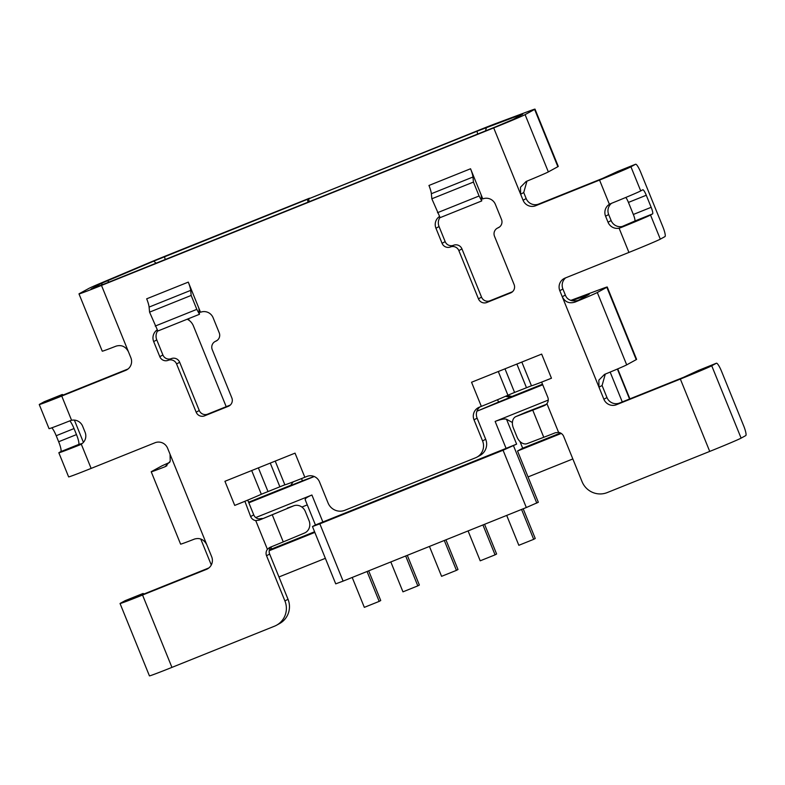 <?xml version="1.0" encoding="UTF-8"?>
<svg xmlns="http://www.w3.org/2000/svg" width="785" height="785" viewBox="0 0 785 785"><rect width="100%" height="100%" fill="white"/><g stroke="black" fill="none" stroke-linecap="round" stroke-linejoin="round"><path stroke-width="1.18" d="M325.363 558.331L278.96 576.965L269.647 554.053A6.506 6.398 61.3 0 1 269.226 550.717L314.834 532.407M572.834 458.95L528.05 476.937L538.333 502.263L526.323 507.532L503.067 450.247L516.618 444.133L315.433 524.969L305.198 499.76M479.92 406.944A9.763 9.606 -118.7 0 0 477.339 410.212L477.623 410.928L542.72 384.787M497.592 399.712L498.544 402.067L477.623 410.928M508.003 395.179L508.229 395.728L507.081 395.611M508.229 395.728L511.977 396.454L542.484 384.199M498.544 402.067L510.436 397.298L505.462 396.337M510.436 397.298L511.977 396.454M312.469 526.568L319.838 523.831L343.094 581.116L335.725 583.854L312.469 526.568L315.423 524.949M314.579 531.759L271.679 548.99L270.923 547.145M269.294 550.285L271.679 548.99M548.244 400.095L495.139 421.427L506.158 448.559M477.339 410.212A9.763 9.606 -118.7 0 0 477.103 418.15L485.679 439.247L482.579 440.944L474.012 419.838A9.763 9.606 61.3 0 1 479.252 407.219L481.342 406.375A26.033 0.549 157.9 0 0 507.924 395.218L514.577 392.431L504.99 368.822M275.221 461.099L284.847 484.806A26.033 0.549 157.9 0 0 304.835 477.26L306.915 476.426A9.763 9.606 61.3 0 1 319.505 481.892L328.071 502.989A13.021 12.805 -118.7 0 0 344.86 510.279L475.592 457.773A13.021 12.805 -118.7 0 0 476.946 457.135L480.037 455.447A13.021 12.805 -118.7 0 0 485.679 439.247M305.463 500.006C304.364 498.966 306.513 497.307 311.91 495.011L255.753 517.56A6.506 6.398 61.3 0 1 253.741 514.862L248.835 502.802L314.265 476.524M319.838 523.831L503.067 450.247M512.409 422.507L506.521 419.259C504.598 418.562 500.801 419.278 495.139 421.427M525.665 412.39L516.108 416.501L532.75 410.153A29.29 0.618 -22.1 0 0 544.309 405.629L545.595 404.923M546.272 404.373L526.254 412.135M513.527 445.821L536.783 503.106M561.265 433.438L517.521 451.012L528.05 476.937M517.521 451.012L522.673 448.186L519.935 441.435M343.094 581.116L526.323 507.532M560.5 432.996L522.673 448.186M307.269 504.883L301.882 507.051M284.847 484.806L261.317 494.256A26.033 0.549 157.9 0 1 244.891 501.281L250.641 516.559A6.506 6.398 61.3 0 0 255.733 520.583L259.06 520.18L293.904 505.746A9.763 8.87 70.5 0 0 293.492 505.903L287.369 508.072M248.6 502.223L290.774 485.287M293.129 481.872L290.558 485.601L302.441 480.822L301.528 478.575M314.157 476.475L302.441 480.822M405.678 555.986L417.816 585.875L402.96 591.841L390.822 561.952M521.554 509.445L533.692 539.334L518.836 545.3L506.698 515.411M533.692 539.334L535.242 538.49L523.183 508.798M367.056 571.5L379.184 601.389L380.735 600.535L368.675 570.842M379.184 601.389L364.328 607.355L352.2 577.466M417.816 585.875L419.367 585.031L407.307 555.329M444.3 540.472L456.438 570.361L457.989 569.517L445.929 539.815M456.438 570.361L441.582 576.327L429.444 546.438M482.932 524.959L495.07 554.848L480.214 560.814L468.076 530.925M495.07 554.848L496.611 554.004L484.561 524.302M516.108 416.501A9.763 6.859 -113.3 0 0 515.912 416.58A9.763 6.859 -113.3 0 0 513.361 427.992L517.03 437.039A9.763 6.859 -113.3 0 0 527.118 443.633L543.769 437.284A29.29 0.618 157.9 0 0 555.329 432.761L558.596 432.398A6.506 6.398 61.3 0 1 563.689 436.421L582.048 481.647A19.527 19.203 -118.7 0 0 607.227 492.578L709.728 451.414A29.29 0.618 157.9 0 0 741.109 438.128L745.75 435.596A9.763 1.747 68.1 0 0 743.621 425.705L721.592 371.433A9.763 1.747 68.1 0 0 716.401 363.219A9.763 1.747 68.1 0 0 716.371 363.239L711.73 365.771L741.109 438.128M711.73 365.771A29.29 0.618 -22.1 0 1 680.35 379.057L616.47 404.707A9.763 9.606 61.3 0 1 603.881 399.241L606.972 397.553A9.763 9.606 -118.7 0 0 619.561 403.019L683.441 377.359L698.542 370.392A9.763 1.747 -111.9 0 1 698.571 370.383A9.763 1.747 -111.9 0 1 698.611 370.373M565.72 277.811A9.763 9.606 -118.7 0 0 562.904 289.017L559.813 290.705L603.881 399.241M559.813 290.705A9.763 9.606 61.3 0 1 565.053 278.086L628.932 252.427A29.29 0.618 157.9 0 0 660.313 239.15L664.954 236.609A9.763 1.747 68.1 0 0 662.825 226.718L640.786 172.455A9.763 1.747 68.1 0 0 635.605 164.242A9.763 1.747 68.1 0 0 635.575 164.251L630.934 166.793L640.727 190.912A29.29 0.618 157.9 0 1 610.838 203.59L609.817 204.071M640.727 190.912L642.787 189.784A6.506 1.168 -111.9 0 1 642.807 189.774A6.506 1.168 -111.9 0 1 646.271 195.249L651.167 207.309A6.506 1.168 -111.9 0 1 652.58 213.903L650.52 215.031A29.29 0.618 -22.1 0 1 620.631 227.709L619.09 228.18A9.763 9.606 61.3 0 1 608.041 222.243L611.132 220.556A9.763 9.606 -118.7 0 0 622.181 226.492L634.751 221.066A6.506 1.168 68.1 0 0 633.338 214.472L628.442 202.412A6.506 1.168 68.1 0 0 625.792 197.457M611.505 203.325A9.763 9.606 -118.7 0 0 608.679 214.531L605.588 216.218L608.041 222.243M605.588 216.218A9.763 9.606 61.3 0 1 609.395 204.316L599.554 180.069L535.674 205.729A9.763 9.606 61.3 0 1 523.085 200.263L526.176 198.566A9.763 9.606 -118.7 0 0 538.765 204.031L602.644 178.381L617.746 171.415A9.763 1.747 -111.9 0 1 617.775 171.395A9.763 1.747 -111.9 0 1 617.815 171.385L635.605 164.242M308.034 202.167L307.416 199.331L309.486 198.203L166.626 255.576A29.29 0.618 -22.1 0 0 147.138 263.583L100.814 283.13A29.29 0.618 -22.1 0 0 88.921 288.399L79.393 293.61A29.29 0.618 -22.1 0 0 78.991 293.894A29.29 0.618 -22.1 0 0 101.491 285.416L493.706 127.906L523.085 200.263M127.602 369.323L125.629 370.392A9.763 9.606 61.3 0 0 130.879 357.774L101.491 285.416M125.629 370.392L61.75 396.052A29.29 0.618 -22.1 0 1 39.25 404.53A29.29 0.618 -22.1 0 1 39.652 404.246L44.284 401.714A9.763 1.747 -111.9 0 1 44.323 401.694A9.763 1.747 -111.9 0 1 44.352 401.685M39.25 404.53L49.043 428.649A29.29 0.618 157.9 0 0 70.071 420.76L71.592 420.299A9.763 9.606 61.3 0 1 82.651 426.226L85.094 432.26A9.763 9.606 61.3 0 1 81.287 444.163L80.865 444.408M69.816 420.858A9.763 1.747 -111.9 0 1 74.035 428.561L56.206 435.724L58.659 441.749A9.763 1.747 68.1 0 1 60.779 451.64L59.238 452.484A29.29 0.618 -22.1 0 0 58.836 452.768L68.629 476.887A29.29 0.618 157.9 0 0 91.129 468.409L155.018 442.75A9.763 9.606 61.3 0 1 167.597 448.215L170.051 454.25L170.227 461.217L165.076 466.722A29.29 0.618 -22.1 0 1 151.22 471.775A29.29 0.618 -22.1 0 1 151.623 471.491L161.151 466.28A29.29 0.618 -22.1 0 1 169.717 462.414M143.91 594.029A9.763 1.747 68.1 0 0 142.948 593.519A9.763 1.747 68.1 0 0 142.909 593.529L125.08 600.692L120.448 603.233A29.29 0.618 -22.1 0 0 120.046 603.508A29.29 0.618 -22.1 0 0 142.546 595.03L206.435 569.38A9.763 9.606 61.3 0 0 211.675 556.751L170.051 454.25M120.046 603.508L149.425 675.865A29.29 0.618 157.9 0 0 171.935 667.387L274.436 626.224A19.527 19.203 -118.7 0 0 284.926 600.967L266.557 555.751A6.506 6.398 61.3 0 1 267.41 549.333L269.392 547.645M244.527 501.478L234.725 505.412A26.033 0.549 157.9 0 0 244.891 501.281M234.725 505.412L224.932 481.293L295.042 453.141L304.835 477.26M476.946 457.135A13.021 12.805 -118.7 0 0 482.579 440.944M481.342 406.375L471.549 382.256L541.66 354.104L551.453 378.223A26.033 0.549 157.9 0 1 542.013 381.952L551.453 378.223M541.65 382.158L547.773 397.23A6.506 6.398 61.3 0 1 546.919 403.647L544.976 405.315M499.319 227.15L498.004 227.866A6.506 6.398 61.3 0 0 501.497 219.447L495.384 204.375A9.763 9.606 61.3 0 0 482.795 198.909L470.549 168.765L481.156 194.866L481.725 200.94L440.13 217.641L431.838 198.782L431.358 193.718A9.763 1.747 68.1 0 0 428.953 185.466L470.549 168.765A9.763 1.747 -111.9 0 1 472.962 177.017L473.433 182.071L431.838 198.782M498.004 227.866A6.506 6.398 -118.7 0 0 494.511 236.285L514.096 284.523A6.506 6.398 61.3 0 1 510.603 292.933L486.837 302.48A6.506 6.398 61.3 0 1 478.448 298.84L458.852 250.601A6.506 6.398 -118.7 0 0 450.462 246.961A6.506 6.398 61.3 0 1 442.073 243.311L435.95 228.239A9.763 9.606 61.3 0 1 439.512 216.493M191.167 295.435L149.572 312.136L149.091 307.082A9.763 1.747 68.1 0 0 146.677 298.82L188.282 282.119A9.763 1.747 -111.9 0 1 190.686 290.372L191.167 295.435L196.819 309.359L199.459 314.294L198.88 308.23L188.282 282.119L200.518 312.263A9.763 9.606 61.3 0 1 213.108 317.729L219.231 332.811A6.506 6.398 61.3 0 1 215.738 341.22A6.506 6.398 -118.7 0 0 212.244 349.639L231.83 397.877A6.506 6.398 61.3 0 1 228.337 406.296L204.561 415.844A6.506 6.398 61.3 0 1 196.171 412.194L176.586 363.955A6.506 6.398 -118.7 0 0 168.196 360.315A6.506 6.398 61.3 0 1 159.806 356.675L153.683 341.593A9.763 9.606 61.3 0 1 157.245 329.857M473.433 182.071L479.095 195.995L437.49 212.706M479.095 195.995L481.725 200.94M439.992 217.386A9.763 9.606 -118.7 0 0 439.05 226.551L445.164 241.623A6.506 6.398 -118.7 0 0 453.553 245.263A6.506 6.398 61.3 0 1 461.953 248.904L481.539 297.142A6.506 6.398 -118.7 0 0 489.928 300.792L512.546 291.706M248.835 502.802L247.746 500.104M276.467 625.262L279.558 623.565A19.527 19.203 61.3 0 0 288.016 599.279L278.96 576.965M142.909 593.529L138.14 596.168L145.637 593.342L208.859 567.947M63.114 395.041A9.763 1.747 68.1 0 0 62.152 394.531A9.763 1.747 68.1 0 0 62.113 394.551L57.344 397.181L64.841 394.355L128.053 368.97M526.951 181.129L523.732 192.541L526.176 198.566M608.679 214.531L611.132 220.556M565.347 295.042L562.256 296.74C565.063 302.097 569.341 303.873 575.111 302.058L579.487 299.664C578.771 300.91 568.252 303.108 565.347 295.042L562.904 289.017M605.294 374.082L602.075 385.494L606.972 397.553M157.716 330.74A9.763 9.606 -118.7 0 0 156.774 339.905L162.897 354.977A6.506 6.398 -118.7 0 0 171.287 358.627A6.506 6.398 61.3 0 1 179.677 362.268L199.262 410.506A6.506 6.398 -118.7 0 0 207.652 414.146L230.27 405.06M102.913 284.543L100.804 283.63L91.06 288.998L103.551 284.288L495.767 126.777L513.194 119.398L522.722 114.188L519.886 115.052L519.65 115.866M199.459 314.294L157.854 331.005L149.572 312.136M196.819 309.359L155.224 326.06M602.075 385.494L598.984 387.182L598.857 380.136L604.489 374.416A29.29 0.618 157.9 0 0 626.695 364.858L636.223 359.648A29.29 0.618 157.9 0 0 636.615 359.363L607.237 287.006A29.29 0.618 -22.1 0 0 601.732 288.851L570.773 300.41M575.111 302.058A29.29 0.618 -22.1 0 0 597.307 292.501L606.834 287.29A29.29 0.618 -22.1 0 0 607.237 287.006M571.853 300.743L589.142 294.355L579.487 299.664M599.554 180.069A29.29 0.618 -22.1 0 0 630.934 166.793M523.732 192.541L520.632 194.229L520.475 187.262L526.146 181.463A29.29 0.618 157.9 0 0 548.342 171.905L557.87 166.695A29.29 0.618 157.9 0 0 558.272 166.41L535.007 109.135A29.29 0.618 -22.1 0 0 529.502 110.97L496.071 123.451A29.29 0.618 -22.1 0 0 479.085 130.094L308.613 198.86L477.025 131.223L519.886 115.052M128.426 351.739C125.6 346.489 121.489 344.615 116.101 346.126A29.29 0.618 157.9 0 1 102.256 351.18L78.991 293.894M187.272 319.191L189.146 320.358A13.021 12.805 61.3 0 1 193.414 325.922L226.208 406.699M82.297 443.447L78.608 444.487A9.763 1.747 -111.9 0 0 76.479 434.596L58.659 441.749M91.129 468.409L81.287 444.163L79.864 444.879A29.29 0.618 -22.1 0 1 58.836 452.768M56.206 435.724A9.763 1.747 68.1 0 0 51.79 427.825M74.389 420.112L83.416 442.367M74.035 428.561L76.479 434.596M151.22 471.775L180.599 544.133A29.29 0.618 157.9 0 0 194.454 539.079C199.753 537.539 203.864 539.403 206.779 544.692M542.013 381.952A26.033 0.549 157.9 0 1 531.455 385.769L514.577 392.431M255.753 517.56A6.506 6.398 -118.7 0 0 258.824 518.895L262.219 518.453M269.226 550.717A6.506 6.398 -118.7 0 1 270.501 547.645L271.227 546.851M259.06 520.18A29.29 0.618 -22.1 0 0 272.238 514.774L293.492 505.903M293.904 505.746A9.763 8.87 70.5 0 1 305.345 511.535L309.025 520.573A9.763 8.87 70.5 0 1 304.501 533.035L283.257 541.905A29.29 0.618 157.9 0 1 270.079 547.312M307.416 199.331L153.732 261.15L156.136 263.171M100.804 283.63L153.732 261.15M109.056 282.08L107.408 280.696M493.706 127.906A29.29 0.618 -22.1 0 0 525.087 114.63L534.614 109.409A29.29 0.618 -22.1 0 0 535.007 109.135M309.221 201.696L308.613 198.86M622.269 401.93L610.151 372.08M322.929 522.143L311.91 495.011M516.618 444.133L506.521 419.259M629.55 399.006L617.383 369.038M532.75 410.153L543.769 437.284M680.35 379.057L709.728 451.414M619.09 228.18L628.932 252.427M71.592 420.299L61.75 396.052M171.935 667.387L142.546 595.03M255.733 520.583L267.41 549.333M558.596 432.398L546.919 403.647M431.358 193.718L472.962 177.017M435.95 228.239L439.05 226.551M445.164 241.623L442.073 243.311M450.462 246.961L453.553 245.263M461.953 248.904L458.852 250.601M481.539 297.142L478.448 298.84M486.837 302.48L489.928 300.792M511.918 292.216L510.603 292.933M217.043 340.504L215.738 341.22M229.642 405.58L228.337 406.296M204.561 415.844L207.652 414.146M199.262 410.506L196.171 412.194M179.677 362.268L176.586 363.955M168.196 360.315L171.287 358.627M162.897 354.977L159.806 356.675M153.683 341.593L156.774 339.905M149.091 307.082L190.686 290.372M716.401 363.219L698.571 370.383L716.371 363.239M616.47 404.707L619.561 403.019M597.307 292.501L626.695 364.858M606.834 287.29L636.223 359.648M535.674 205.729L538.765 204.031M620.631 227.709L623.741 226.011M634.751 221.066L652.58 213.903M650.52 215.031L660.313 239.15M617.746 171.415L635.575 164.251M646.271 195.249L628.442 202.412M651.167 207.309L633.338 214.472M62.113 394.551L44.284 401.714M81.817 443.81L79.864 444.879M60.779 451.64L78.608 444.487M166.93 465.711L165.076 466.722M208.398 568.301L206.435 569.38M288.016 599.279L284.926 600.967M266.557 555.751L269.647 554.053M498.298 371.511L507.924 395.218M531.455 385.769L521.829 362.062M516.873 364.054L526.46 387.653M477.103 418.15L474.012 419.838M250.641 516.559L253.741 514.862M261.317 494.256L251.691 470.549M270.256 463.091L279.843 486.69M267.96 491.469L258.373 467.87M283.257 541.905L272.238 514.774M189.146 320.358L188.478 318.71M165.174 259.541L164.565 256.705M477.633 134.058L477.025 131.223M485.473 130.909L486.464 127.533M525.087 114.63L548.342 171.905M534.614 109.409L557.87 166.695M200.744 539.001L211.293 564.974M629.894 398.868L617.716 368.891M515.912 416.58L525.94 412.262M499.564 226.963L497.327 228.18M217.298 340.317L215.061 341.544M62.152 394.531L44.323 401.694M142.948 593.519L125.119 600.672"/></g></svg>
